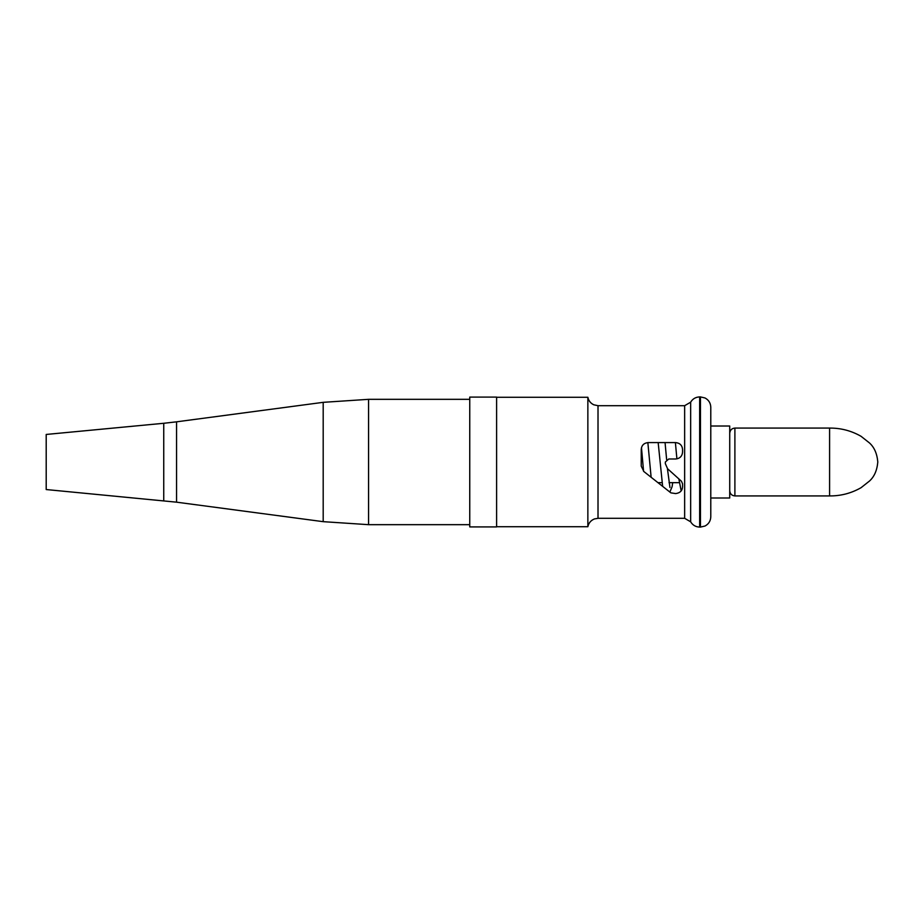 <?xml version="1.0" encoding="UTF-8"?>
<svg xmlns="http://www.w3.org/2000/svg" width="924" height="924" viewBox="0 0 924 924"><rect width="100%" height="100%" fill="white"/><g stroke="black" fill="none" stroke-linecap="round" stroke-linejoin="round"><path stroke-width="1.39" d="M710.787 426.01L729.729 426.01L729.729 497.99L710.787 497.99M648.117 442.584C643.878 443.046 641.591 445.333 641.233 449.468C641.591 445.333 643.889 443.035 648.117 442.584L675.663 442.584C679.891 443.035 682.189 445.333 682.559 449.468L682.559 452.102C682.166 456.26 679.868 458.558 675.663 458.985L668.78 458.985L665.361 462L665.338 463.663L667.613 468.78L681.415 481.219L682.559 483.783L682.559 486.705C682.339 490.713 680.041 493.012 675.663 493.589L670.87 492.85L643.855 471.529L641.233 466.123L641.233 449.468M710.787 410.348L710.787 516.747C710.625 520.94 708.696 524.035 705 526.033L700.461 527.084L700.461 396.916L699.653 396.916L699.653 527.084C695.703 526.946 692.7 525.19 690.655 521.817L690.655 402.183L684.649 405.694L598.013 405.694L598.013 518.306L594.432 518.942C590.875 520.385 588.68 522.984 587.86 526.738L496.604 526.738M598.013 405.694L593.774 404.793C590.575 403.245 588.6 400.739 587.86 397.262L587.86 526.738M700.461 396.916L705 397.967C708.696 399.965 710.625 403.06 710.787 407.253L710.787 462M667.613 468.78L665.338 463.663M675.663 493.589C680.076 492.977 682.374 490.679 682.559 486.705M496.604 397.089L496.604 526.911L469.75 526.911L469.75 397.089L496.604 397.089M163.744 500.716L163.744 423.284L46.2 434.453L46.2 489.547L176.553 502.171L323.192 521.667L323.192 402.333L176.553 421.829L176.553 502.171M598.013 518.306L684.649 518.306L684.649 405.694M323.192 402.333L368.572 399.33L368.572 524.67L469.75 524.67M829.59 495.922C840.828 496.003 851.304 493.266 861.053 487.699L869.507 481.023C874.312 476.657 877.072 470.316 877.8 462C877.072 453.684 874.312 447.343 869.507 442.977L861.053 436.301C851.304 430.734 840.828 427.997 829.59 428.078L829.59 495.922L734.892 495.922C731.785 495.645 730.064 493.924 729.729 490.748M829.59 428.078L734.892 428.078L734.892 495.922M679.325 482.663L669.022 482.663M662.104 482.663L657.957 482.663M700.461 527.084L699.653 527.084M587.86 397.262L496.604 397.262M699.653 396.916C695.703 397.054 692.7 398.81 690.655 402.183M684.649 518.306L690.655 521.817M643.578 471.298L641.475 447.666M662.647 486.359L658.165 442.584M681.173 490.84L678.851 478.909M676.899 458.87L675.386 442.584M647.851 442.584L651.131 477.269M665.061 442.584L666.643 459.736M667.428 468.607L669.946 487.491M669.865 492.065L672.095 486.74L672.707 482.663M368.572 524.67L323.192 521.667M163.744 423.284L176.553 421.829M368.572 399.33L469.75 399.33M734.892 428.078C731.785 428.355 730.064 430.076 729.729 433.252"/></g></svg>
